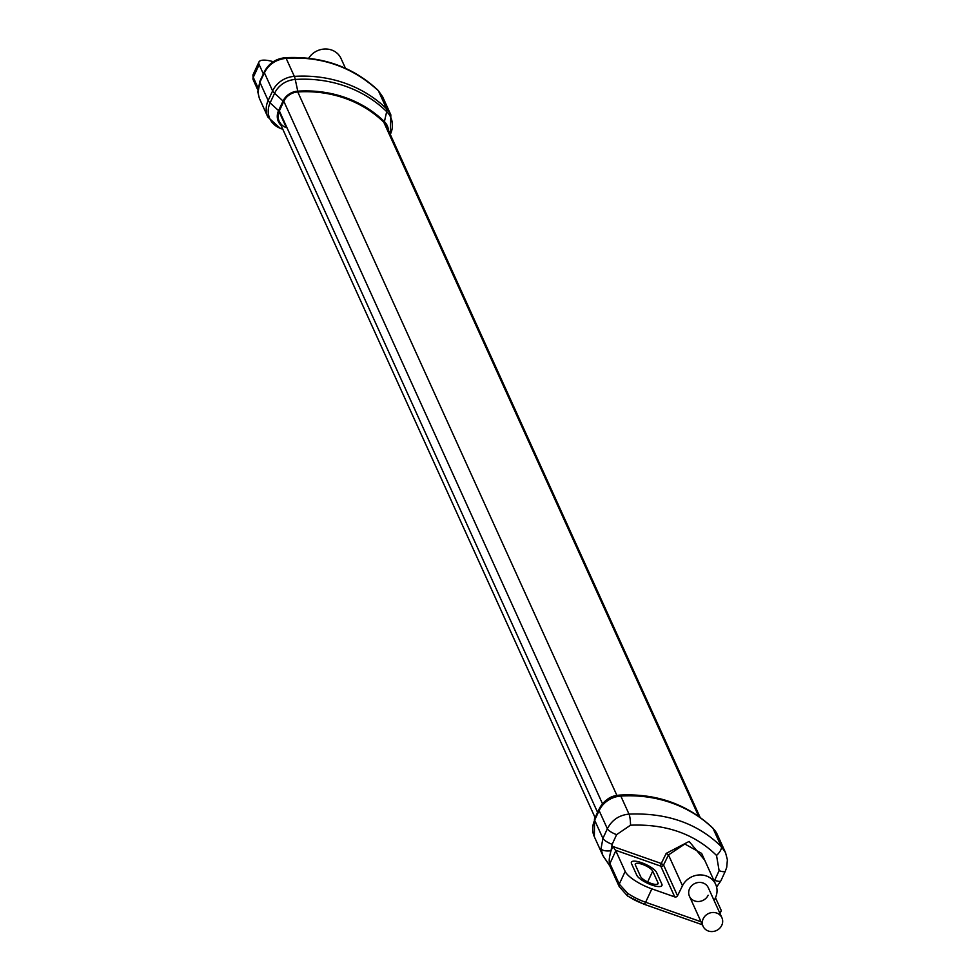 <?xml version="1.0" encoding="UTF-8"?>
<svg xmlns="http://www.w3.org/2000/svg" width="980" height="980" viewBox="0 0 980 980"><rect width="100%" height="100%" fill="white"/><g stroke="black" fill="none" stroke-linecap="round" stroke-linejoin="round"><path stroke-width="1.47" d="M652.717 871.122L657.972 882.686A9.653 2.805 -155 0 1 658.045 883.715A9.653 2.805 -155 0 1 649.556 882.808A9.653 2.805 -155 0 1 640.626 876.586L635.383 865.022A9.653 2.805 -155 0 1 635.297 863.993A9.653 2.805 -155 0 1 643.799 864.899A9.653 2.805 -155 0 1 652.717 871.122L647.67 881.963M631.524 863.662L636.78 875.226A13.953 4.055 25 0 0 649.667 884.217A13.953 4.055 25 0 0 661.941 885.528A13.953 4.055 25 0 0 661.819 884.034L656.576 872.47A13.953 4.055 25 0 0 643.689 863.49A13.953 4.055 25 0 0 631.414 862.167A13.953 4.055 25 0 0 631.524 863.662L636.78 875.226A13.953 4.055 25 0 0 649.667 884.217A13.953 4.055 25 0 0 661.941 885.528A13.953 4.055 25 0 0 661.819 884.034L656.576 872.47A13.953 4.055 25 0 0 643.689 863.49A13.953 4.055 25 0 0 631.414 862.167A13.953 4.055 25 0 0 631.524 863.662M714.249 881.204L719.112 870.693A8.587 2.352 24.7 0 0 725.359 871.098L726.719 867.312L727.393 859.815L725.531 852.637L721.28 846.573C697.687 823.433 666.939 812.616 629.013 814.111C619.127 815.103 611.912 819.99 607.355 828.749L599.123 810.607A12.875 3.736 -155 0 1 599.013 809.235L607.429 799.313A16.305 14.786 -24.4 0 1 615.22 795.772L616.971 795.454A22.895 20.752 155.6 0 0 606.032 800.415A22.895 20.752 155.6 0 0 599.221 808.941A12.875 3.736 -155 0 0 599.013 809.235L594.542 818.827A12.875 3.736 -155 0 1 594.75 818.52M708.148 895.23A10.339 9.371 -24.4 0 1 698.691 901.502A10.339 9.371 -24.4 0 1 689.442 896.235A10.339 9.371 -24.4 0 1 689.577 888.701A10.339 9.371 -24.4 0 1 699.034 882.429A10.339 9.371 -24.4 0 1 708.283 887.696L721.917 917.758A10.339 9.371 155.6 0 0 716.686 913.054A10.339 9.371 155.6 0 0 705.416 915.675A10.339 9.371 155.6 0 0 703.077 926.308A10.339 9.371 155.6 0 0 708.32 931A10.339 9.371 155.6 0 0 719.577 928.379A10.339 9.371 155.6 0 0 721.917 917.758M714.175 900.681L715.608 897.411A18.461 16.721 155.6 0 0 715.67 884.34A18.461 16.721 155.6 0 0 699.377 874.944A18.461 16.721 155.6 0 0 682.484 885.749L677.511 895.769A2.144 1.948 -24.4 0 1 674.742 896.908L651.872 888.86L645.624 902.262L701.019 921.751M615.795 850.75L609.928 863.539C608.702 862.106 609.058 857.843 611.005 850.75L612.953 846.5L615.795 850.75L625.167 871.428A24.892 7.228 25 0 0 651.872 888.86M625.167 871.428L619.262 884.107L627.653 893.307A3.43 1.593 124.2 0 0 627.604 896.063L627.604 896.063A3.43 1.593 124.2 0 0 628.143 896.198A21.462 6.235 25 0 0 643.627 903.928A3.43 1.054 109.4 0 0 643.885 904.185L702.378 924.765M719.222 911.804A9.874 2.866 25 0 0 721.133 911.057A9.874 2.866 25 0 0 721.047 910.004L715.473 897.717M609.695 865.475L602.884 855.577L601.022 848.741L602.921 838.414L594.652 820.199A22.748 20.617 155.6 0 0 594.358 836.785L602.884 855.577L609.879 866.038L619.213 886.606L627.604 896.063L643.885 904.185A3.43 1.054 109.4 0 0 645.624 902.262A24.892 7.228 25 0 1 627.653 893.307M677.511 895.769L663.558 865.009L668.483 854.915L684.848 844.013L701.631 853.396L715.67 884.34M682.484 885.749L668.483 854.915L666.192 853.396L689.111 841.428L704.706 860.158M615.318 850.15L660.789 866.149A2.144 1.948 155.6 0 0 663.558 865.009L661.267 863.49L666.192 853.396M674.742 896.908L660.789 866.149A2.144 0.662 109.4 0 1 661.267 863.49L612.953 846.5M719.112 870.693L716.539 855.454C694.551 833.87 665.873 823.788 630.52 825.197L616.616 834.629L612.182 844.295L611.005 850.75A8.587 3.332 175.3 0 1 601.022 848.741M619.213 886.606A3.43 3.112 155.6 0 1 619.262 884.107L609.928 863.539A3.43 3.112 155.6 0 0 609.879 866.038L609.879 866.038M388.46 130.401A16.305 14.786 155.6 0 0 384.405 121.642A118.886 107.751 155.6 0 0 297.773 91.165A16.305 14.786 155.6 0 0 283.049 101.026L278.577 110.618A15.019 13.61 155.6 0 0 281.04 125.342M700.088 817.32L386.512 126.089A15.447 14.002 155.6 0 0 383.78 122.206A118.029 106.967 -24.4 0 0 297.773 91.949A15.447 14.002 155.6 0 0 283.82 101.295L279.349 110.887A14.161 12.838 155.6 0 0 279.165 121.214A14.161 12.838 155.6 0 0 286.332 127.645L279.043 111.573M308.663 58.261A18.461 16.721 -24.4 0 1 325.605 49A18.461 16.721 -24.4 0 1 340.979 58.408L345.45 68.269M257.961 87.686L253.257 77.334A3.43 3.112 155.6 0 0 253.22 79.846L252.926 74.946L253.257 77.334L259.173 64.656L263.363 73.892M273.31 61.703A24.892 7.228 25 0 0 258.965 61.997A24.892 7.228 25 0 0 259.173 64.656M264.343 71.822C268.802 63.333 275.882 58.616 285.572 57.673L285.572 57.673A8.587 1.348 86.5 0 1 286.148 58.334C276.066 59.413 268.814 64.227 264.404 72.777L272.624 90.919L268.165 100.499L259.896 82.283L264.404 72.777A8.587 2.634 25.3 0 1 264.343 71.822L259.847 81.328A8.587 2.634 25.3 0 0 259.896 82.283L257.961 92.524L259.345 98.294L267.871 117.086A22.748 20.617 -24.4 0 1 268.165 100.499A12.875 3.736 25 0 0 270.1 102.888L274.572 93.308A22.895 20.752 -24.4 0 1 295.25 79.454A125.477 113.729 -24.4 0 1 386.696 111.622A22.895 20.752 -24.4 0 1 390.444 134.076L390.285 134.407M283.049 101.026L274.572 93.308A12.875 3.736 25 0 1 272.624 90.919A24.035 21.781 -24.4 0 1 294.331 76.379L286.148 58.334C321.562 56.105 352.322 66.922 378.415 90.797L382.653 96.812L390.849 114.868A24.035 21.781 -24.4 0 0 386.598 108.829A12.875 5.133 134.3 0 1 386.696 111.622L384.405 121.642M257.911 91.422A8.587 3.565 -4.4 0 0 257.838 92.022L257.838 92.022A8.587 3.565 -4.4 0 0 257.961 92.524M657.213 884.315L657.972 882.686M279.349 110.887L597.567 812.334M602.504 803.796L283.82 101.295M616.922 795.454L297.773 91.949M698.667 816.303L383.78 122.206M612.182 844.295A8.587 2.352 -155.3 0 1 602.921 838.414L607.355 828.749A8.587 2.352 -155.3 0 0 616.616 834.629M630.52 825.197A8.587 1.458 -93.8 0 0 629.013 814.111L620.83 796.066A24.035 21.781 155.6 0 0 599.123 810.607L594.652 820.199A12.875 3.736 -155 0 1 594.542 818.827L594.358 836.785M714.677 880.346A8.587 2.352 24.7 0 0 720.913 880.763L725.359 871.098M716.539 855.454A8.587 3.369 -45.6 0 0 721.28 846.573L713.097 828.529A12.875 5.133 -45.7 0 0 712.632 827.867L717.336 834.568A24.035 21.781 155.6 0 0 713.097 828.529A126.616 114.758 155.6 0 0 620.83 796.066A12.875 2.095 -93.7 0 0 619.936 795.074A12.875 2.095 -93.7 0 0 619.899 795.086A22.895 20.752 155.6 0 0 616.971 795.454L619.936 795.074C656.49 793.273 687.397 804.213 712.632 827.867M253.22 79.846L257.777 89.903M282.779 129.176L280.758 128.466A21.609 19.588 -24.4 0 1 270.1 102.888L278.577 110.618M279.876 128.135A12.875 3.957 -70.6 0 0 280.317 128.392A12.875 3.957 -70.6 0 0 280.758 128.466L282.448 128.441M377.631 90.038A8.587 3.479 134.2 0 1 378.109 90.344L378.109 90.344A8.587 3.479 134.2 0 1 378.415 90.797L386.598 108.829A126.616 114.758 -24.4 0 0 294.331 76.379A12.875 2.095 86.3 0 1 295.25 79.454L297.773 91.165M390.751 133.378A12.875 3.736 -155 0 1 390.652 133.77A12.875 3.736 -155 0 1 390.444 134.076L390.236 134.297M595.093 817.626L279.165 121.214M719.994 913.495L721.133 911.057M725.531 852.637L717.336 834.568M720.913 880.763L716.613 887.072M689.442 896.235L703.077 926.308M252.926 74.946L258.965 61.997M282.828 129.274L280.317 128.392L267.871 117.086M285.572 57.673C322.175 55.983 353.021 66.873 378.109 90.344L382.653 96.812M390.849 114.868L390.322 134.481M259.847 81.328L257.838 92.022L259.345 98.294"/></g></svg>
